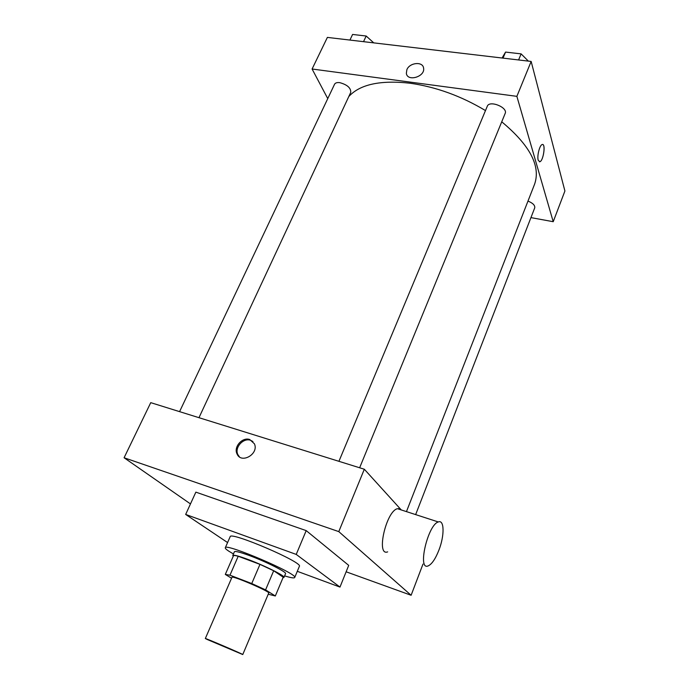 <?xml version="1.0" encoding="UTF-8"?>
<svg xmlns="http://www.w3.org/2000/svg" width="689" height="689" viewBox="0 0 689 689"><rect width="100%" height="100%" fill="white"/><g stroke="black" fill="none" stroke-linecap="round" stroke-linejoin="round"><path stroke-width="1.03" d="M207.441 639.581L205.331 638.514C204.452 637.661 243.975 654.602 242.761 654.55L207.441 639.581M205.331 638.514L231.96 577.304C231.693 575.091 270.501 591.73 268.719 593.057L242.761 654.55M268.228 594.219L275.324 595.976L265.584 589.879L251.752 583.54L229.954 575.186L225.303 574.428L231.556 578.226M251.752 583.54L259.968 564.369L238.205 556.256L229.954 575.186M233.468 555.756L225.303 574.419L233.468 555.747C233.7 555.3 235.276 555.472 238.205 556.256M259.968 564.369L273.688 570.759L265.584 589.879M275.324 595.976L283.213 577.201L273.688 570.759M283.024 577.649L283.98 577.391C285.513 576.056 264.025 565.324 247.437 559.235C238.42 555.928 233.528 554.671 232.787 555.455L233.235 556.29M232.787 555.455L234.406 551.743C235.164 550.924 240.056 552.156 249.082 555.437C265.661 561.492 287.106 572.258 285.547 573.661L283.98 577.391M233.442 553.956L228.834 551.2C226.259 549.503 225.079 548.358 225.286 547.772C224.984 542.562 298.69 574.152 294.703 577.52C294.177 578.338 290.81 577.787 284.609 575.883M225.286 547.772L230.169 536.697C230.074 531.038 303.53 562.517 299.362 566.349L294.703 577.52M227.585 542.562L185.668 514.442L296.227 554.412L339.987 587.08L297.295 571.319M185.668 514.442L195.857 492.135L306.2 530.616L348.712 565.368L339.987 587.08M346.128 571.792L411.118 595.27L338.79 531.615L124.089 457.754L190.474 503.917M249.728 439.522L254.396 443.776C259.21 453.965 241.107 464.377 236.982 453.81C233.45 446.842 242.442 436.809 249.728 439.522M401.256 509.929L364.317 469.235L150.745 402.652L124.089 457.754M364.317 469.235L338.79 531.615M399.448 509.343L398.69 508.516M422.986 564.076L411.118 595.27M387.657 551.872C375.815 556.6 386.09 511.074 397.45 508.697L401.119 509.886M306.2 530.616L296.227 554.412M252.932 441.52L250.572 440.288C243.286 437.567 234.312 447.592 237.843 454.551L239.393 456.816M438.953 550.011C444.629 535.491 444.388 519.325 438.316 521.961C427.74 524.717 417.121 571.043 428.205 565.884C431.9 564.136 435.482 558.848 438.953 550.011M348.789 96.546C359.934 84.342 380.449 79.907 410.334 83.257C436.258 86.986 461.303 96.09 485.478 110.576M501.73 121.798C529.91 145.267 540.865 166.049 534.612 184.135L406.458 511.617M338.928 461.32L487.278 106.278C489.388 99.896 508.172 107.45 505.158 113.478L359.641 467.771M179.579 411.643L334.544 84.273C335.31 82.869 337.042 82.327 339.763 82.646C347.256 84.704 350.916 87.942 350.753 92.352L198.975 417.689M527.981 201.076C532.873 203.091 535.129 205.348 534.733 207.854L415.648 514.605M530.943 217.612L553.224 221.703L516.871 96.348L312.091 69.012L327.757 98.605M553.224 221.703L564.911 190.991L531.15 61.442L516.871 96.348M531.15 61.442L327.378 37.404L312.091 69.012M406.889 69.632C409.697 62.484 422.874 61.226 423.58 68.099C425.414 76.668 407.423 82.094 406.346 73.344L406.889 69.632C409.697 62.484 422.874 61.235 423.58 68.108C425.414 76.668 407.423 82.094 406.346 73.344L406.889 69.632M538.221 160.27C536.86 156.222 539.625 145.112 542.131 144.552C545.921 142.83 543.526 160.821 539.866 161.743L538.221 160.27M542.605 144.501C545.843 144.578 543.225 160.959 539.866 161.743L539.392 161.803M373.774 42.882L366.178 36.017L352.587 34.45L349.926 40.065M366.178 36.017L363.525 41.667M360.425 35.354L363.818 35.742M367.659 37.352L371.982 41.262M528.36 61.114L521.108 53.871L505.554 52.08L502.066 58.014M521.108 53.871L518.593 59.96M505.554 52.08L503.013 58.126M513.546 53.001L517.43 53.449M236.982 453.81L237.843 454.551M438.316 521.961L397.45 508.697"/></g></svg>
